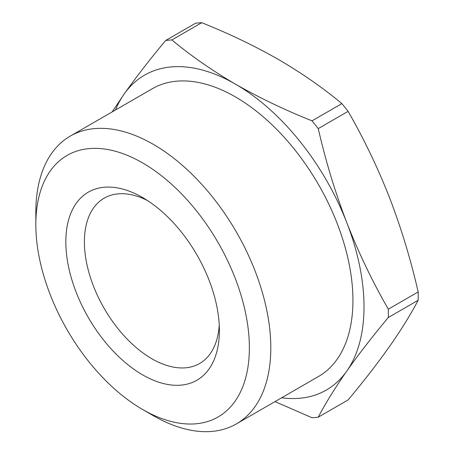 <?xml version="1.0" encoding="UTF-8"?>
<svg xmlns="http://www.w3.org/2000/svg" width="454" height="454" viewBox="0 0 454 454"><rect width="100%" height="100%" fill="white"/><g stroke="black" fill="none" stroke-linecap="round" stroke-linejoin="round"><path stroke-width="0.68" d="M219.231 324.899A95.448 55.11 60 0 1 199.612 363.495A95.448 55.11 60 0 1 93.439 286.054A95.448 55.11 60 0 1 104.165 198.171A95.448 55.11 60 0 1 147.397 200.475M209.095 280.254A108.58 62.686 -120 0 0 142.601 197.535A108.58 62.686 -120 0 0 76.113 203.477A108.58 62.686 -120 0 0 76.113 292.132A108.58 62.686 -120 0 0 162.475 383.301A108.58 62.686 -120 0 0 219.378 330.518A108.58 62.686 -120 0 0 209.095 280.254M235.07 277.933A151 87.179 -120 0 0 114.97 151.148A151 87.179 -120 0 0 35.832 224.548A151 87.179 -120 0 0 50.133 294.453A151 87.179 -120 0 0 142.601 409.485A151 87.179 -120 0 0 235.07 401.223A151 87.179 -120 0 0 235.07 277.933M35.832 224.548L35.832 212.177A166.153 95.93 60 0 1 70.239 136.115A166.153 95.93 60 0 1 255.063 270.919A166.153 95.93 60 0 1 236.392 423.9A166.153 95.93 60 0 1 153.316 415.671L142.601 409.485M236.392 423.9L318.526 376.479A166.153 95.93 -120 0 0 337.197 223.499A166.153 95.93 -120 0 0 152.374 88.695L70.239 136.115M281.622 397.783A181.804 104.965 -120 0 0 346.782 371.088A181.804 104.965 -120 0 0 346.782 222.642A181.804 104.965 -120 0 0 235.45 84.143A181.804 104.965 -120 0 0 124.118 94.086A181.804 104.965 -120 0 0 115.469 110.004M112.127 111.934L124.118 94.086C136.018 77.265 149.86 59.4 165.648 40.491A207.058 119.544 60 0 1 171.879 39.935C190.85 55.74 212.041 70.478 235.45 84.143C259.12 97.655 284.641 109.891 312.017 120.843A207.058 119.544 60 0 1 318.248 128.595C325.631 160.881 335.143 192.229 346.782 222.642C358.683 252.906 372.53 281.752 388.318 309.185A207.058 119.544 60 0 1 388.318 317.494C372.53 336.403 358.683 354.268 346.782 371.088C335.143 387.756 325.631 403.124 318.248 417.181A207.058 119.544 60 0 1 312.017 417.737L275.005 401.608M165.648 40.491L195.504 23.256A207.058 119.544 60 0 1 201.735 22.7C229.111 33.653 254.632 45.888 278.302 59.4C301.711 73.066 322.902 87.804 341.873 103.608A207.058 119.544 60 0 1 348.104 111.361C363.892 138.793 377.734 167.639 389.634 197.904C401.274 228.311 410.785 259.665 418.168 291.95A207.058 119.544 60 0 1 418.168 300.259C410.785 314.316 401.274 329.678 389.634 346.345C377.734 363.166 363.892 381.031 348.104 399.94L318.248 417.181M318.248 128.595L348.104 111.361M312.017 120.843L341.873 103.608M388.318 317.494L418.168 300.259M388.318 309.185L418.168 291.95M171.879 39.935L201.735 22.7"/></g></svg>
